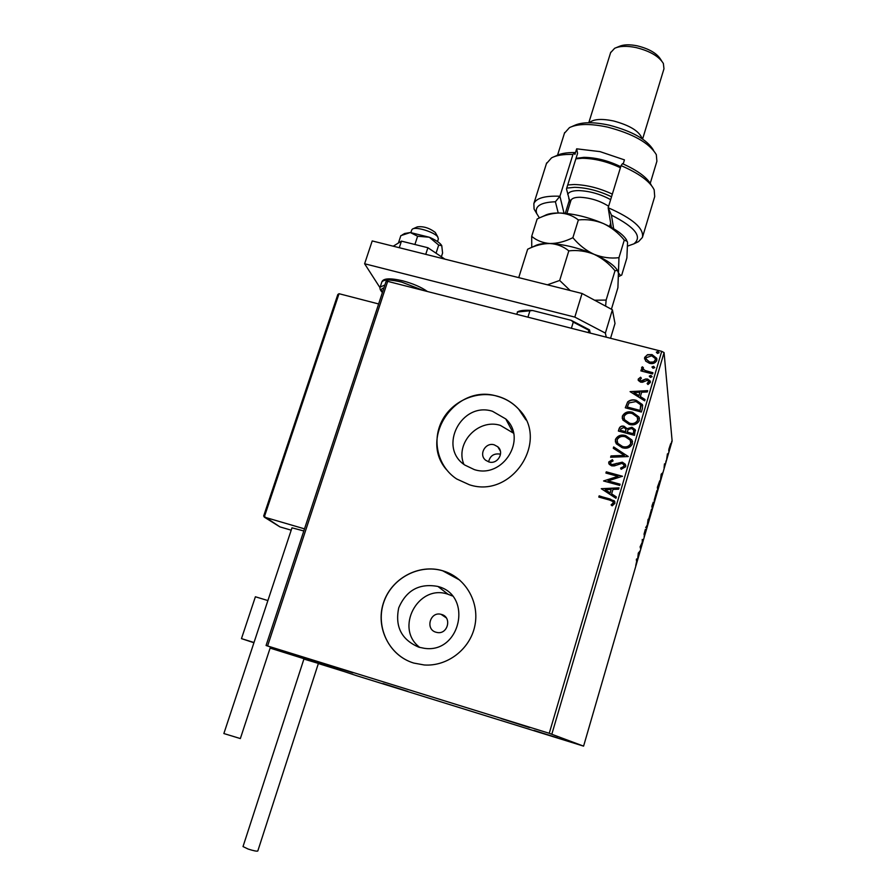 <?xml version="1.0" encoding="UTF-8"?>
<svg xmlns="http://www.w3.org/2000/svg" width="896" height="896" viewBox="0 0 896 896"><rect width="100%" height="100%" fill="white"/><g stroke="black" fill="none" stroke-linecap="round" stroke-linejoin="round"><path stroke-width="1.34" d="M382.928 683.525L407.803 691.387L382.928 683.525M534.016 730.408L557.39 737.811L534.016 730.408M501.166 718.57L529.458 727.541L501.166 718.57M322.403 663.13L352.856 672.795L322.403 663.13M436.016 632.229L437.013 632.464C447.832 634.883 452.256 617.142 441.549 614.454L441.045 614.32C430.136 611.262 425.018 629.384 436.016 632.229M488.936 461.933C497.571 464.778 504.75 452.413 497.773 446.757L494.245 444.842C485.419 441.952 478.318 454.832 485.755 460.298L488.936 461.933M418.824 647.181L424.2 648.29C460.499 654.046 473.267 595.302 437.998 586.499L437.786 586.432C419.35 583.083 406.336 590.218 398.731 607.835C394.822 626.64 401.52 639.755 418.824 647.181M452.312 595.93L447.843 594.194C418.029 583.744 394.218 628.656 419.843 647.472M474.264 469.582C502.958 479.091 527.8 438.85 505.758 418.936L492.464 411.264C461.518 401.296 437.64 447.25 464.789 465.035L474.264 469.582M513.52 433.182L500.304 425.354C478.162 418.342 454.888 443.195 463.882 464.352M469.414 484.77C512.165 499.038 550.2 440.07 518.694 409.158C512.781 402.786 505.579 398.44 497.101 396.11C475.787 390.342 451.382 401.565 441.627 421.557C431.704 441.482 438.211 466.872 456.669 478.968L469.414 484.77M525.907 419.866L518.739 409.27C512.837 402.898 505.635 398.552 497.157 396.234C456.176 383.152 418.354 437.55 446.522 469.728M413.762 663.062L424.234 664.978C447.283 666.635 469.862 649.32 474.746 626.282C479.842 603.277 466.502 579.006 445.054 571.525L442.59 570.718C418.566 563.528 390.97 578.67 383.342 603.21C375.368 627.626 389.435 655.782 413.762 663.062M459.771 580.104L442.669 570.786C419.586 563.909 393.03 577.517 384.362 600.622C375.424 623.627 386.4 651.426 408.688 661.17M668.886 449.187L670.701 443.654L669.827 448.437L668.741 451.024L668.886 449.187M666.669 459.278L667.419 453.869L666.669 459.278M664.485 463.893L664.306 465.315L665.213 463.534L664.082 467.858L664.485 463.893M658.605 487.054L657.754 489.978L657.362 487.413L659.758 480.76L658.493 487.032M652.31 508.738L651.874 506.318L653.33 502.13L652.31 508.738M647.371 525.784L645.691 527.61L647.27 525.157L648.122 519.243L647.416 525.627L646.834 525.638M640.931 547.96L640.651 548.946L640.102 546.862L642.365 542.035L642.253 539.448L642.779 541.587L640.528 546.414L640.931 547.96L640.349 547.803M636.698 561.232L636.317 559.91L636.597 558.914L636.989 560.258L635.746 565.488L636.698 561.232M583.587 746.133L549.248 733.298L266.067 645.501L356.787 675.752L583.587 746.133L672.134 441L664.07 352.587L551.846 734.126M638.277 553.134L640.08 550.906L637.65 559.261L638.277 553.134M645.042 533.893L644.101 536.278L645.389 531.563L643.989 534.318L645.333 529.413L644.269 533.322L645.669 530.566L644.93 533.87M648.693 519.277L651.47 509.342L650.35 515.592L648.693 519.277M654.17 500.394L656.936 490.47L655.805 496.81L654.17 500.394M661.181 474.253L662.76 472.752L660.374 480.962L661.181 474.253M665.762 462.123L666.221 460.488L665.762 462.123M667.901 454.754L668.36 453.118L667.901 454.754M671.384 442.758L671.832 441.123L671.384 442.758M266.067 645.501L386.019 281.546L387.688 281.355L267.59 645.96M645.646 361.077L644.661 357.381L647.528 354.682L652.03 354.603L656.734 358.299L656.779 360.494C655.211 363.25 652.77 364.179 649.454 363.306L645.646 361.077M652.602 373.934L640.875 370.899L641.234 369.712L642.947 370.16L641.637 367.584L642.309 366.789L643.384 367.674L643.07 368.827L645.042 370.496L652.949 372.736L652.602 373.934M638.221 379.098L640.573 377.227L641.368 378.19L639.733 380.027L640.92 380.957L645.725 378.986L647.651 379.064L650.238 381.069L650.306 382.469L647.987 384.507L647.102 383.544L648.782 381.416L647.36 380.274L642.544 382.256L640.629 382.166L638.299 380.419L638.221 379.098L640.573 377.227M642.432 408.408L641.368 412.037L625.285 407.792L627.67 401.878C630.224 399.829 633.125 399.336 636.362 400.366L642.421 404.589L642.432 408.408M634.491 435.355L618.386 431.043L619.046 428.826C619.875 426.485 621.566 425.634 624.098 426.283L627.088 428.658L631.938 427.291L635.208 429.643L634.491 435.355M628.242 456.557L610.613 457.251L611.005 455.93L624.378 455.403L613.278 448.269L613.67 446.947L628.242 456.557M620.099 484.187L619.741 485.408L603.568 480.973L617.971 476.347L605.92 473.054L606.278 471.834L622.44 476.246L608.059 480.883L620.099 484.187M609.56 500.046L598.797 497.067L599.155 495.835L614.354 500.842L614.902 503.35L612.136 505.848L611.072 504.885L613.234 502.902L612.864 501.502L609.56 500.046M549.248 733.298L661.718 351.344L387.688 281.355M601.272 488.701L619.024 487.861L618.621 489.194L612.954 489.395L611.632 493.864L616.347 496.933L615.944 498.277L601.272 488.701M625.699 466.704L621.118 469.302L620.592 468.082L624.019 466.334L623.728 464.598L621.925 463.378L614.32 465.898L611.677 465.853L609.213 464.296L608.754 462L612.382 459.693L613.088 460.914L610.4 462.47L610.635 463.758L611.968 464.621L622.306 462.168L625.274 464.218L625.699 466.704M622.216 447.731L616.179 443.688L615.44 439.454C617.669 435.579 621.096 434.291 625.71 435.613L631.904 439.992L632.419 443.912C630.19 447.742 626.786 449.008 622.216 447.731M629.115 424.368L622.888 420.022L622.362 416.158C624.579 412.306 627.995 411.018 632.598 412.317L638.971 417.01L639.307 420.56C637.078 424.357 633.685 425.634 629.115 424.368M630.078 391.63L647.674 390.645L647.293 391.955L641.659 392.202L640.371 396.57L645.053 399.526L644.672 400.837L630.078 391.63M650.35 377.418L649.309 376.074L650.944 375.424L651.986 376.768L650.35 377.418M653.05 368.278L651.997 366.946L653.632 366.296L654.674 367.629L653.05 368.278M657.429 353.427L656.376 352.106L658.011 351.456L659.053 352.789L657.429 353.427M661.718 351.344L664.07 352.587M499.834 454.07C493.786 453.286 490.045 455.874 488.611 461.832M598.898 497.09L599.155 495.835M599.222 496.026L610.142 499.038L614.947 501.928M611.218 505.008L612.763 503.642M612.819 503.821L613.234 502.902M613.29 503.082L613.245 502.23M601.395 488.69L618.968 488.051M616.302 497.056L611.632 493.864M605.203 489.675L610.176 493.069L611.139 489.462L605.203 489.675L610.12 492.89L611.139 489.462M603.702 480.906L617.971 476.347M606.032 473.077L606.278 471.834M606.346 472.024L622.395 476.414M620.054 484.344L608.059 480.883M620.67 468.283L624.019 466.334M624.064 466.536L624.064 465.416M608.787 463.478L608.754 462M608.81 462.202L612.382 459.693M612.438 459.894L613.043 460.925M610.411 463.355L611.968 464.621M612.024 464.811L614.275 464.453M614.32 464.643L616.325 463.389M616.37 463.59L622.306 462.168M622.362 462.37L625.766 465.371M610.725 457.24L611.005 455.93M611.061 456.131L624.378 455.403M613.368 448.325L613.67 446.947M613.715 447.16L628.264 456.501M615.429 442.042L615.44 439.454M615.496 439.667C617.725 435.792 621.141 434.515 625.755 435.826L625.71 435.613M625.755 435.826L631.949 440.205L632.554 441.706M617.109 441.918L617.792 443.509L622.608 446.723C626.259 447.765 628.992 446.757 630.795 443.722L630.84 441.683M625.352 436.811C621.69 435.781 618.946 436.789 617.109 439.846L617.736 443.296L622.563 446.51C626.214 447.552 628.936 446.555 630.75 443.509L630.269 440.182L625.352 436.811M618.498 431.077L619.091 429.05C619.931 426.709 621.611 425.858 624.142 426.507L624.098 426.283M624.142 426.507L627.088 428.658M627.133 428.882L631.938 427.291M631.982 427.504L635.555 430.674M633.651 432.533L633.618 429.968L631.579 428.49L628.141 429.621L627.2 432.096L633.237 433.922L633.83 430.629M625.778 431.256L625.733 428.859L623.773 427.493L620.76 429.027L620.39 430.282L625.598 431.872L625.934 429.453M625.598 431.872L625.733 431.043M620.39 430.282L625.554 431.659M633.237 433.922L633.606 432.32M627.2 432.096L633.192 433.698M622.306 418.555L622.362 416.158M622.406 416.394C624.624 412.53 628.04 411.253 632.643 412.541L632.598 412.317M632.643 412.541L639.016 417.234L639.453 418.522M623.997 418.477L624.501 419.866L629.518 423.382C633.158 424.402 635.88 423.405 637.672 420.381L637.75 418.466M632.24 413.515C628.589 412.496 625.845 413.504 624.019 416.55L624.456 419.642L629.474 423.158C633.114 424.189 635.835 423.181 637.638 420.157L637.302 417.133L632.24 413.515M625.397 407.826L627.67 401.878M627.715 402.114C630.269 400.075 633.158 399.571 636.395 400.613L636.362 400.366M636.395 400.613L642.746 405.675M627.29 407.03L640.102 410.637L640.685 404.79L636.003 401.565L628.992 402.909L627.29 407.03L640.069 410.402L640.987 405.787M630.19 391.675L647.595 390.891M644.997 399.706L640.371 396.57M633.976 392.549L638.915 395.864L639.867 392.28L633.976 392.549L638.87 395.629L639.867 392.28M640.618 377.485L641.245 378.235M639.688 379.904L640.92 380.957M640.965 381.203L642.074 380.946M642.107 381.192L645.725 378.986M645.758 379.232L647.651 379.064M647.685 379.322L650.395 381.718M647.282 383.746L648.827 382.222M648.861 382.469L648.872 381.853M638.187 380.072L638.266 379.344M649.342 376.32L650.944 375.424M650.966 375.682L652.019 376.566M640.976 370.922L641.234 369.712M641.267 369.97L642.947 370.16M641.614 368.346L641.637 367.584M641.67 367.842L642.309 366.789M642.342 367.046L643.25 367.797M643.014 368.67L645.042 370.496M645.075 370.754L652.882 372.971M652.03 367.203L653.632 366.296M653.666 366.554L654.707 367.438M644.56 359.005L644.661 357.381M644.694 357.65L647.528 354.682M647.562 354.95L652.03 354.603M652.064 354.861L656.936 359.206M646.038 358.87L649.858 362.376L651.224 362.589L654.315 361.827L655.435 359.296M651.694 355.79L646.094 357.75L646.162 359.307L649.824 362.118L653.475 362.006L655.334 360.125L655.29 358.557L651.694 355.79M656.41 352.363L658.011 351.456M658.034 351.714L659.086 352.61M639.027 552.854L638.232 555.61L638.546 552.709M642.219 541.43L642.779 541.587M651.246 510.462L649.018 518.403L651.246 510.462M652.501 504.582L652.344 506.374L653.072 503.182L652.389 504.549M652.534 506.128L653.486 503.462L652.422 506.094M656.712 491.613L654.494 499.542L656.712 491.613M657.686 486.707L658 488.757L659.49 481.768L657.574 486.674M661.774 473.614L662.458 473.805M661.282 474.051L661.965 474.23M661.808 474.376L661.024 477.075L661.808 474.376L661.192 474.208M670.466 444.786L669.01 450.038L670.466 444.786M283.64 652.019L304.214 658.526L283.64 652.019M303.912 659.064L331.285 667.274L270.11 648.099M253.926 642.746L241.472 638.624L255.394 596.77L267.893 600.566M318.349 663.544L343.325 671.294L297.92 656.141L270.29 647.562M241.472 638.624L254.005 642.51M413.045 228.782L417.323 226.878C423.304 226.094 429.285 227.942 435.254 232.4L437.875 237.037M437.517 241.55L438.379 238.918L437.651 236.757C434.123 232.019 416.058 226.453 412.518 229.018L411.746 229.914M273.683 649.04L304.214 658.526L273.683 649.04M378.638 303.957L339.035 293.709L337.826 294.493L263.648 516.062L279.944 526.882L291.189 530.174M339.035 293.709L264.275 517.093L304.517 528.864M248.181 849.072L243.018 846.574L303.957 658.918L318.394 663.421L257.802 851.01C256.872 851.458 253.669 850.808 248.181 849.072M270.48 646.979L240.352 738.562L223.866 733.544L291.973 527.834M303.822 530.97L291.973 527.811M398.418 243.006L400.848 235.648L410.312 232.523L417.603 236.242L429.296 237.227L438.704 245.067L441.762 245.683L442.579 253.053L441.381 256.76M417.603 236.242L414.904 244.496M438.704 245.067L436.061 253.198M402.259 234.864L404.678 233.498L410.312 232.523L429.296 237.227C436.094 240.173 440.25 242.995 441.762 245.683L441.818 245.806M393.243 246.198L401.453 241.136L399.28 247.71M401.453 241.136L427.896 247.733L425.746 254.341M427.896 247.733L444.931 259.146M380.038 287.75L364.616 263.76L372.21 240.934L582.053 293.485L612.405 309.781L615.003 323.467L610.557 338.274M612.405 309.781L605.371 333.099L606.245 337.176M605.371 333.099L574.818 317.106L582.053 293.485M364.616 263.76L574.818 317.106M516.589 314.272L517.955 311.618C520.946 310.307 525.829 309.949 532.627 310.52L571.189 320.331L589.478 329.851L590.274 333.099M571.402 328.272L573.283 322.123L571.189 320.331M532.627 310.52L517.306 311.998M527.934 317.173L529.838 311.069M589.478 329.851L588.93 330.277L573.283 322.123M588.235 332.573L588.93 330.277M627.726 246.042L633.864 243.858C642.667 236.835 635.208 227.27 611.464 215.163L613.648 228.738M642.645 236.69L654.707 196.582L654.181 189.84C650.082 181.474 639.038 173.398 621.062 165.614L608.171 207.738C632.722 218.523 644.134 228.413 642.421 237.418L638.568 241.606L636.216 242.726M611.352 227.427L608.171 207.738L611.464 215.163M569.094 200.368L570.55 201.723M570.192 202.888L566.485 188.922L577.573 153.35L576.666 148.826L574.918 154.459L574.526 152.544L572.97 154.437L559.922 196.246L564.032 213.226M572.118 126.459L574.09 125.597C581.694 121.957 593.342 121.8 609.022 125.126C632.307 131.208 647.158 139.619 653.576 150.36M650.261 183.266L656.891 161.28L656.32 154.65C649.342 142.979 633.102 133.806 607.611 127.12C590.453 123.48 577.741 123.637 569.475 127.602L564.446 133.235M589.31 122.718C593.454 119.09 601.507 118.496 613.446 120.938C629.899 125.362 639.475 131.298 642.163 138.734M616.459 47.555L619.002 46.502C623.392 44.486 629.507 44.274 637.37 45.864C649.163 48.81 656.958 53.346 660.722 59.494L661.573 60.782M642.6 139.026L663.97 68.802L663.376 63.493C658.997 56.336 649.891 51.027 636.07 47.578C626.875 45.718 619.73 45.965 614.634 48.306L610.602 52.685M623.19 163.979L624.445 159.88L600.04 151.626L576.666 148.826M572.97 154.437C563.461 154.179 556.315 155.322 551.533 157.864L546.414 163.677M536.39 213.002L534.083 209.059L533.848 203.594C536.278 198.117 544.97 195.664 559.922 196.246L555.397 201.768C540.59 202.317 534.374 206.27 536.738 213.606L539.426 217.941M621.062 165.614L622.462 163.666C638.098 170.699 647.741 177.934 651.392 185.371M554.411 156.587L556.237 155.781C560.392 153.563 566.485 152.488 574.526 152.544M558.23 212.99L555.397 201.768M611.52 196.784C599.054 190.837 586.768 187.678 574.661 187.309L566.742 188.115M567.717 184.968L574.112 184.509C586.566 184.856 599.301 188.059 612.338 194.118M576.016 158.334L583.968 157.349C596.086 157.539 608.339 160.653 620.726 166.69M620.402 167.754C607.443 161.616 594.731 158.458 582.266 158.278L575.859 158.85M530.678 247.867L535.069 245.818C538.138 244.07 543.122 243.309 550.032 243.522C542.674 243.533 535.214 245.437 527.643 249.234L518.728 277.626M568.814 250.88C577.36 249.894 585.771 251.037 594.048 254.296C586.018 250.544 578.962 245.011 572.88 237.698C564.995 241.595 557.379 243.533 550.032 243.522C557.211 244.048 563.472 246.501 568.814 250.88L559.675 280.459L547.4 284.805M541.408 217.078L544.88 215.488C548.016 213.73 552.91 212.901 559.541 213.002C552.182 213.125 544.723 215.13 537.141 219.005L531.686 236.342C536.738 240.587 542.842 242.984 550.032 243.522C563.931 244.272 578.603 247.867 594.048 254.296C602.056 258.059 609.045 263.547 615.003 270.749L606.133 300.07L594.586 300.216M570.158 290.506L559.675 280.459M615.003 270.749L617.333 270.402L618.43 272.933L617.904 287.706L611.408 309.243M605.618 306.141L606.133 300.07M626.651 240.184C623.526 234.674 615.787 229.141 603.445 223.563C595.224 220.248 586.858 219.05 578.368 219.957C573.014 215.712 566.742 213.394 559.541 213.002C573.451 213.528 588.09 217.056 603.445 223.563C611.419 227.36 618.363 232.87 624.288 240.094L627.234 241.36L627.536 242.794L626.875 257.981L621.734 275.038L620.648 275.587L618.43 272.933L618.968 257.678C610.635 258.675 602.325 257.555 594.048 254.296C606.704 259.918 614.566 265.384 617.646 270.715M531.686 236.342L531.754 247.363M624.288 240.094L618.968 257.678M578.368 219.957L572.88 237.698M636.362 560.078L636.989 560.258M380.15 287.112L384.899 284.962M383.925 287.907C381.17 288.59 380.699 290.024 382.502 292.208M423.315 290.45L401.688 282.106C390.253 279.395 383.634 279.362 381.83 282.005L381.763 282.229M569.195 200.794L565.298 213.338M611.307 226.822L611.822 227.696M608.63 206.248C600.051 200.827 590.52 197.837 580.026 197.266C574.885 197.266 571.872 198.296 570.987 200.346L570.898 200.626M567.739 194.41C568.826 191.901 572.488 190.624 578.726 190.59C589.725 191.038 600.365 194.062 610.646 199.651M570.763 201.074L568.736 198.778M500.349 451.069L497.773 446.757M448.045 594.25L437.998 586.499M513.128 432.779L505.758 418.936M446.242 617.826L441.045 614.32M411.79 229.779L410.883 232.546M264.219 517.082L279.888 526.859M337.826 294.493L263.648 516.062M402.539 280.773C389.917 277.883 383.018 278.298 381.83 282.005L380.24 286.854C379.523 288.467 380.251 290.349 382.413 292.51M402.618 280.784C413.045 283.595 421.31 287.168 427.414 291.502M633.864 243.858L638.568 241.606M610.747 52.226L588.795 122.718M564.659 132.552L557.57 155.131M546.65 162.926L533.848 203.594M536.738 213.606L534.083 209.059M571.043 200.01L566.899 213.506M618.666 276.539L620.637 275.587M610.68 222.992L609.605 226.498"/></g></svg>
